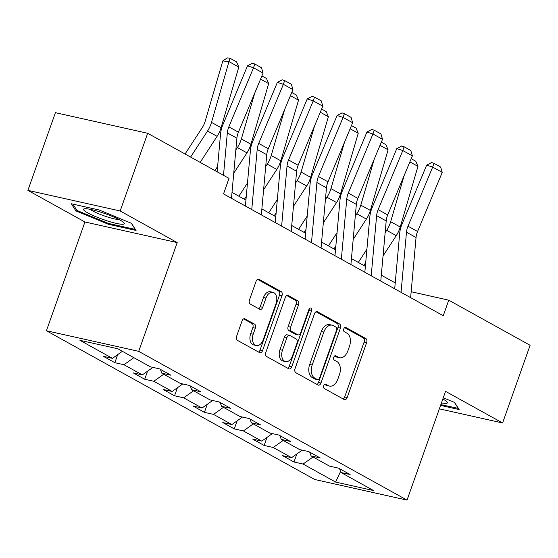 <?xml version="1.0" encoding="UTF-8"?>
<svg xmlns="http://www.w3.org/2000/svg" width="558" height="558" viewBox="0 0 558 558"><rect width="100%" height="100%" fill="white"/><g stroke="black" fill="none" stroke-linecap="round" stroke-linejoin="round"><path stroke-width="0.84" d="M323.703 385.62A2.288 1.465 102.6 0 0 324.261 388.487L344.223 399.549A3.271 2.099 102.6 0 0 344.593 399.688A3.271 2.099 102.6 0 0 347.181 397.54L366.627 342.64A3.271 2.099 102.6 0 0 365.825 338.546L345.862 327.476A2.288 1.465 102.6 0 0 345.604 327.379A2.288 1.465 102.6 0 0 343.791 328.885A2.288 1.465 102.6 0 0 344.356 331.752L346.936 333.182A10.463 6.71 102.6 0 1 349.489 346.274L347.871 350.849A10.463 6.71 102.6 0 1 339.578 357.727A10.463 6.71 102.6 0 1 338.399 357.28L335.818 355.851A2.288 1.465 102.6 0 0 335.56 355.746A2.288 1.465 102.6 0 0 333.747 357.253A2.288 1.465 102.6 0 0 334.305 360.119L336.892 361.549A10.463 6.71 102.6 0 1 339.445 374.641L337.827 379.217A10.463 6.71 102.6 0 1 329.534 386.094A10.463 6.71 102.6 0 1 328.355 385.648L325.774 384.218A2.288 1.465 102.6 0 0 325.516 384.113A2.288 1.465 102.6 0 0 323.703 385.62M245.032 318.834A3.271 2.099 102.6 0 0 244.662 318.695A3.271 2.099 102.6 0 0 242.074 320.843L236.62 336.251A3.271 2.099 102.6 0 0 237.415 340.338L259.589 352.628A3.271 2.099 102.6 0 0 259.951 352.775A3.271 2.099 102.6 0 0 262.546 350.619L281.985 295.719A3.271 2.099 102.6 0 0 281.19 291.625L259.017 279.335A3.271 2.099 102.6 0 0 258.654 279.195A3.271 2.099 102.6 0 0 256.059 281.344L249.475 299.953A3.271 2.099 102.6 0 0 250.27 304.04L259.756 309.299A3.271 2.099 102.6 0 0 260.126 309.446A3.271 2.099 102.6 0 0 262.72 307.291L265.985 298.07A8.747 5.608 102.6 0 1 272.918 292.315A8.747 5.608 102.6 0 1 276.036 303.636L263.236 339.787A8.747 5.608 102.6 0 1 256.303 345.535A8.747 5.608 102.6 0 1 253.186 334.214L255.32 328.188A3.271 2.099 102.6 0 0 254.518 324.093L244.271 318.667M177.207 242.591L120.165 210.966L147.682 133.278L55.409 112.674L27.9 190.362L84.935 221.979L46.426 330.748L138.691 351.352L177.207 242.591L84.935 221.979M439.355 408.847L502.591 422.971L445.549 391.353L407.033 500.114L138.691 351.352M502.591 422.971L530.1 345.283L448.751 300.183L411.162 291.729M147.682 133.278L229.024 178.372L223.521 193.912L443.254 315.723L448.751 300.183M295.049 368.643A3.271 2.099 102.6 0 0 295.845 372.73L318.018 385.02A3.271 2.099 102.6 0 0 318.381 385.16A3.271 2.099 102.6 0 0 320.976 383.011L340.415 328.111A3.271 2.099 102.6 0 0 339.62 324.017L317.446 311.727A3.271 2.099 102.6 0 0 317.084 311.587A3.271 2.099 102.6 0 0 314.489 313.736L295.049 368.643M288.8 368.824L266.633 356.534A3.271 2.099 102.6 0 1 265.831 352.447L285.278 297.54A3.271 2.099 102.6 0 1 287.865 295.391A3.271 2.099 102.6 0 1 288.235 295.531L297.721 300.79A3.271 2.099 102.6 0 1 298.523 304.884L290.634 327.148A3.271 2.099 102.6 0 0 291.436 331.243L297.728 334.73A3.271 2.099 102.6 0 0 298.098 334.87A3.271 2.099 102.6 0 0 300.685 332.721L308.895 309.537A2.288 1.465 102.6 0 1 310.708 308.037A2.288 1.465 102.6 0 1 311.524 310.994L291.757 366.815A3.271 2.099 102.6 0 1 289.17 368.964A3.271 2.099 102.6 0 1 288.8 368.824M46.426 330.748L314.768 479.51L407.033 500.114M114.843 362.693L123.946 364.723L142.318 374.913L133.216 372.877L144.696 379.245L153.799 381.274L172.178 391.465L163.076 389.428L174.556 395.796L183.659 397.826L202.038 408.017L192.935 405.98L204.416 412.348L213.519 414.385L231.891 424.568L222.788 422.539L234.276 428.9L243.379 430.936L261.751 441.12L252.648 439.09L264.136 445.458L273.239 447.488L291.611 457.672L282.508 455.642L293.996 462.01L303.092 464.04L335.63 482.077L373.539 490.545L341.001 472.507L350.103 474.537L338.615 468.169L329.513 466.139L311.141 455.956L320.243 457.985L308.755 451.617L299.653 449.588L281.281 439.397L290.383 441.434L278.902 435.066L269.8 433.036L251.421 422.845L260.523 424.882L249.042 418.514L239.94 416.484L221.561 406.294L230.663 408.33L219.182 401.962L210.08 399.926L191.708 389.742L200.81 391.772L189.322 385.411L180.22 383.374L161.848 373.19L170.95 375.22L159.462 368.852L150.36 366.822L117.822 348.785L79.92 340.317L112.458 358.355L103.356 356.325L114.843 362.693L117.689 354.644M133.871 357.678L123.946 364.723M152.913 367.394L142.318 374.913M161.848 373.19L160.397 369.368M163.731 374.23L153.799 381.274M182.773 383.946L172.178 391.465M191.708 389.742L190.257 385.927M193.584 390.788L183.659 397.826M212.626 400.498L202.038 408.017M221.561 406.294L220.11 402.478M223.444 407.34L213.519 414.385M242.486 417.049L231.891 424.568M251.421 422.845L249.97 419.03M253.304 423.892L243.379 430.936M272.346 433.601L261.751 441.12M281.281 439.397L279.83 435.582M283.164 440.443L273.239 447.488M302.206 450.153L291.611 457.672M311.141 455.956L309.69 452.133M313.024 456.995L303.092 464.04M340.589 471.426L335.63 482.077M341.001 472.507L339.55 468.685M120.165 210.966L27.9 190.362M395.224 282.899L381.302 275.178M365.371 266.34L351.442 258.626M335.511 249.789L321.582 242.067M305.651 233.237L291.729 225.516M275.791 216.685L261.869 208.964M245.932 200.134L232.009 192.412M122.383 351.31L112.458 358.355M411.086 292.573L411.351 291.834M296.842 453.961L293.996 462.01M266.982 437.409L264.136 445.458M237.122 420.858L234.276 428.9M207.269 404.306L204.416 412.348M177.409 387.747L174.556 395.796M147.549 371.196L144.696 379.245M440.569 405.415L459.15 409.565L454.575 402.43L443.275 397.77M71.34 203.768L75.916 210.903L108.28 224.246L136.061 230.454L131.486 223.319L99.122 209.975L71.34 203.768M108.559 223.451L108.28 224.246M76.397 209.543L75.916 210.903M324.561 384.371L325.865 385.09A10.463 6.71 102.6 0 0 327.037 385.536L329.534 386.094M339.578 357.727L337.088 357.169A10.463 6.71 102.6 0 1 335.909 356.722L334.605 356.004M343.163 398.963A3.271 2.099 102.6 0 0 344.691 396.989L364.13 342.082A3.271 2.099 102.6 0 0 363.335 337.988L344.656 327.63M316.958 384.434A3.271 2.099 102.6 0 0 318.478 382.453L337.925 327.553A3.271 2.099 102.6 0 0 337.123 323.459L316.016 311.755M317.46 379.607A2.288 1.465 102.6 0 0 317.718 379.705A2.288 1.465 102.6 0 0 319.532 378.198L336.6 330.008A2.288 1.465 102.6 0 0 336.042 327.141L333.314 325.628A10.463 6.71 102.6 0 0 332.136 325.181A10.463 6.71 102.6 0 0 323.849 332.059L312.18 365.002A10.463 6.71 102.6 0 0 314.733 378.094L317.46 379.607L314.97 379.049A2.288 1.465 102.6 0 0 315.221 379.147A2.288 1.465 102.6 0 0 315.5 379.168M332.136 325.181L329.645 324.623A10.463 6.71 102.6 0 0 321.352 331.501L323.849 332.059M314.97 379.049L312.243 377.536A10.463 6.71 102.6 0 1 309.69 364.444L321.352 331.501M286.798 295.559L295.231 300.232L297.721 300.79M298.098 334.87L295.601 334.312A3.271 2.099 102.6 0 1 295.231 334.172L288.939 330.685A3.271 2.099 102.6 0 1 288.144 326.59L296.026 304.326A3.271 2.099 102.6 0 0 295.231 300.232M287.74 368.238A3.271 2.099 102.6 0 0 289.267 366.264L309.034 310.443A2.288 1.465 102.6 0 0 309.209 308.888M282.453 350.257A8.747 5.608 102.6 0 0 285.57 361.577A8.747 5.608 102.6 0 0 292.504 355.83L297.016 343.093A3.271 2.099 102.6 0 0 296.214 338.999L289.923 335.511A3.271 2.099 102.6 0 0 289.553 335.372A3.271 2.099 102.6 0 0 286.965 337.52L282.453 350.257L279.963 349.699A8.747 5.608 102.6 0 0 283.08 361.019L285.57 361.577M289.553 335.372L287.063 334.814A3.271 2.099 102.6 0 0 284.468 336.962L286.965 337.52M279.963 349.699L284.468 336.962M256.303 345.535L253.813 344.977A8.747 5.608 102.6 0 1 250.688 333.656L252.823 327.63A3.271 2.099 102.6 0 0 252.028 323.542L243.595 318.869M272.918 292.315L270.421 291.757A8.747 5.608 102.6 0 0 263.488 297.512L265.985 298.07M258.696 308.714A3.271 2.099 102.6 0 0 260.223 306.74L263.488 297.512M258.528 352.042A3.271 2.099 102.6 0 0 260.049 350.068L279.495 295.161A3.271 2.099 102.6 0 0 278.693 291.067L257.587 279.363M411.19 158.695L415.787 161.248L417.956 166.375L400.232 227.008A24.977 18.832 119 0 1 396.25 235.65L383.039 255.969M404.138 175.589L390.663 221.7A24.977 18.832 119 0 1 386.68 230.342L385.132 232.721M365.706 262.595L363.823 265.489M358.313 262.427L366.913 249.196M417.956 166.375L409.865 161.883M401.056 292.336L406.482 232.191A16.656 12.555 119 0 1 408.003 226.178L432.673 167.093L426.654 165.147L401.983 224.232A24.977 18.832 -61 0 0 399.709 233.251L394.694 288.807M410.625 297.637L416.052 237.499A16.656 12.555 119 0 1 417.572 231.486L442.243 172.401L432.673 167.093L433.964 163.327L440.66 167.044L442.243 172.401M426.654 165.147L431.557 162.552L433.964 163.327M458.411 408.407L440.855 404.62M454.407 402.36L458.369 408.526M441.455 402.911A21.65 3.083 -160.5 0 0 447.028 401.872A21.65 3.083 -160.5 0 0 442.836 399.012M87.711 212.87A21.65 3.083 -160.5 0 0 112.402 222.398A21.65 3.083 -160.5 0 0 123.939 222.768A21.65 3.083 -160.5 0 0 120.13 220.11A21.65 3.083 -160.5 0 0 100.342 212.033A21.65 3.083 -160.5 0 0 84.411 208.769A21.65 3.083 -160.5 0 0 87.711 212.87M90.201 209.32A16.391 2.337 -160.5 0 0 92.649 210.917A16.391 2.337 -160.5 0 0 119.098 219.552M131.325 223.249L135.28 229.415L108.357 223.402L76.997 210.478L72.924 204.123M381.337 142.144L385.927 144.689L388.096 149.816L370.373 210.457A24.977 18.832 119 0 1 366.39 219.092L353.179 239.417M374.279 159.037L360.803 205.149A24.977 18.832 119 0 1 356.82 213.791L355.272 216.169M335.846 246.036L333.963 248.931M328.453 245.876L337.06 232.644M388.096 149.816L380.005 145.331M351.477 125.592L356.067 128.138L358.236 133.264L340.513 193.898A24.977 18.832 119 0 1 336.537 202.54L323.319 222.865M344.425 142.485L330.943 188.597A24.977 18.832 119 0 1 326.967 197.239L325.419 199.618M305.993 229.484L304.11 232.379M298.593 229.324L307.2 216.092M358.236 133.264L350.145 128.779M371.203 275.778L376.629 215.639A16.656 12.555 119 0 1 378.143 209.627L402.813 150.541L396.794 148.595L372.123 207.674A24.977 18.832 -61 0 0 369.849 216.699L364.834 272.255M380.772 281.086L386.199 220.947A16.656 12.555 119 0 1 387.712 214.928L412.383 155.849L402.813 150.541L404.104 146.775L410.8 150.493L412.383 155.849M396.794 148.595L401.697 145.994L404.104 146.775M341.343 259.226L346.769 199.087A16.656 12.555 119 0 1 348.283 193.075L372.953 133.99L366.934 132.037L342.263 191.122A24.977 18.832 -61 0 0 339.989 200.148L334.974 255.697M350.912 264.534L356.339 204.395A16.656 12.555 119 0 1 357.852 198.376L382.523 139.298L372.953 133.99L374.244 130.223L380.947 133.934L382.523 139.298M366.934 132.037L371.837 129.442L374.244 130.223M321.617 109.04L326.214 111.586L328.376 116.713L310.653 177.346A24.977 18.832 119 0 1 306.677 185.988L293.459 206.307M314.566 125.927L301.083 172.045A24.977 18.832 119 0 1 297.107 180.687L295.559 183.066M276.133 212.933L274.25 215.827M268.733 212.772L277.34 199.541M328.376 116.713L320.285 112.228M291.757 92.489L296.354 95.034L298.523 100.161L280.8 160.795A24.977 18.832 119 0 1 276.817 169.437L263.599 189.755M284.706 109.375L271.23 155.487A24.977 18.832 119 0 1 267.247 164.129L265.699 166.514M246.273 196.381L244.39 199.276M238.873 196.221L247.48 182.989M298.523 100.161L290.425 95.676M261.897 75.937L266.494 78.483L268.663 83.609L250.94 144.243A24.977 18.832 119 0 1 246.957 152.885L233.739 173.203M254.846 92.823L241.37 138.935A24.977 18.832 119 0 1 237.387 147.577L235.839 149.956M214.935 170.567L217.62 166.437M268.663 83.609L260.572 79.124M311.483 242.674L316.909 182.536A16.656 12.555 119 0 1 318.423 176.516L343.093 117.438L337.074 115.485L312.403 174.57A24.977 18.832 -61 0 0 310.129 183.596L305.121 239.145M321.052 247.982L326.479 187.837A16.656 12.555 119 0 1 327.992 181.824L352.663 122.739L343.093 117.438L344.384 113.672L351.087 117.382L352.663 122.739M337.074 115.485L341.977 112.89L344.384 113.672M281.623 226.123L287.049 165.984A16.656 12.555 119 0 1 288.563 159.965L313.24 100.886L307.221 98.933L282.543 158.019A24.977 18.832 -61 0 0 280.269 167.037L275.261 222.593M291.192 231.431L296.619 171.285A16.656 12.555 119 0 1 298.132 165.273L322.81 106.187L313.24 100.886L314.531 97.12L321.227 100.831L322.81 106.187M307.221 98.933L312.117 96.339L314.531 97.12M251.763 209.571L257.189 149.432A16.656 12.555 119 0 1 258.71 143.413L283.38 84.328L277.361 82.382L252.69 141.467A24.977 18.832 -61 0 0 250.416 150.486L245.401 206.041M261.332 214.872L266.759 154.733A16.656 12.555 119 0 1 268.279 148.721L292.95 89.636L283.38 84.328L284.671 80.568L291.367 84.279L292.95 89.636M277.361 82.382L282.264 79.787L284.671 80.568M238.803 67.058L229.233 61.75L222.816 60.92L227.371 57.886L229.938 58.213L236.634 61.931L238.803 67.058L221.08 127.691A24.977 18.832 119 0 1 217.097 136.333L200.162 162.371M229.938 58.213L211.51 122.383A24.977 18.832 119 0 1 207.527 131.025L190.592 157.07M185.075 154.015L202.442 127.315A16.656 12.555 -61 0 0 205.093 121.553L222.816 60.92M223.5 175.317L227.329 132.874A16.656 12.555 119 0 1 228.85 126.861L253.52 67.776L247.501 65.83L222.83 124.915A24.977 18.832 -61 0 0 220.556 133.934L217.139 171.787M231.479 198.32L236.899 138.182A16.656 12.555 119 0 1 238.419 132.169L263.09 73.084L253.52 67.776L254.811 64.01L261.507 67.727L263.09 73.084M247.501 65.83L252.404 63.235L254.811 64.01M325.865 385.09L328.355 385.648M335.288 355.725L335.818 355.851M335.909 356.722L338.399 357.28M345.332 327.358L345.862 327.476M363.335 337.988L365.825 338.546M364.13 342.082L366.627 342.64M344.691 396.989L347.181 397.54M325.244 384.099L325.774 384.218M316.686 311.559L317.446 311.727M337.123 323.459L339.62 324.017M337.925 327.553L340.415 328.111M318.478 382.453L320.976 383.011M309.69 364.444L312.18 365.002M312.243 377.536L314.733 378.094M287.475 295.363L288.235 295.531M296.026 304.326L298.523 304.884M288.144 326.59L290.634 327.148M288.939 330.685L291.436 331.243M295.231 334.172L297.728 334.73M309.034 310.443L311.524 310.994M289.267 366.264L291.757 366.815M252.028 323.542L254.518 324.093M252.823 327.63L255.32 328.188M250.688 333.656L253.186 334.214M260.223 306.74L262.72 307.291M258.263 279.167L259.017 279.335M278.693 291.067L281.19 291.625M279.495 295.161L281.985 295.719M260.049 350.068L262.546 350.619M400.232 227.008L390.663 221.7M396.25 235.65L386.68 230.342M406.482 232.191L416.052 237.499M408.003 226.178L417.572 231.486M370.373 210.457L360.803 205.149M366.39 219.092L356.82 213.791M340.513 193.898L330.943 188.597M336.537 202.54L326.967 197.239M376.629 215.639L386.199 220.947M378.143 209.627L387.712 214.928M346.769 199.087L356.339 204.395M348.283 193.075L357.852 198.376M310.653 177.346L301.083 172.045M306.677 185.988L297.107 180.687M280.8 160.795L271.23 155.487M276.817 169.437L267.247 164.129M250.94 144.243L241.37 138.935M246.957 152.885L237.387 147.577M316.909 182.536L326.479 187.837M318.423 176.516L327.992 181.824M287.049 165.984L296.619 171.285M288.563 159.965L298.132 165.273M257.189 149.432L266.759 154.733M258.71 143.413L268.279 148.721M221.08 127.691L211.51 122.383M217.097 136.333L207.527 131.025M227.329 132.874L236.899 138.182M228.85 126.861L238.419 132.169M315.221 379.147L317.718 379.705"/></g></svg>
